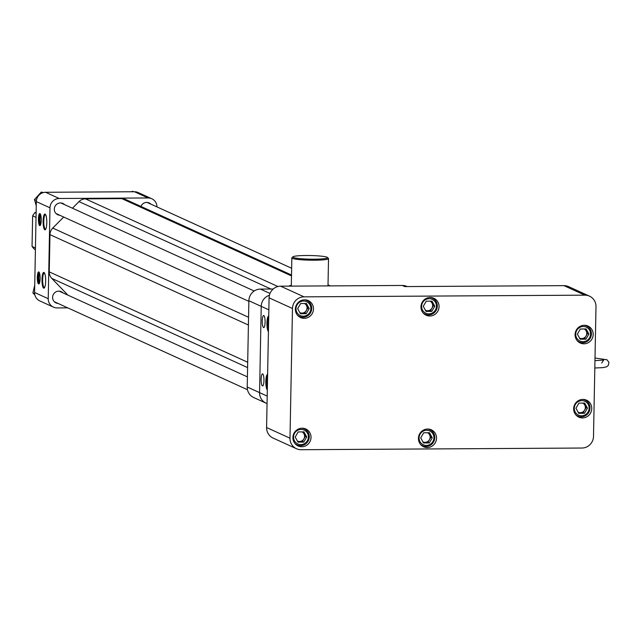 <?xml version="1.0" encoding="UTF-8"?>
<svg xmlns="http://www.w3.org/2000/svg" width="641" height="641" viewBox="0 0 641 641"><rect width="100%" height="100%" fill="white"/><g stroke="black" fill="none" stroke-linecap="round" stroke-linejoin="round"><path stroke-width="0.96" d="M35.447 248.011L32.05 246.465L32.635 215.825L36.032 217.371M32.05 246.465L34.165 249.053L35.415 249.621M32.635 215.825L34.862 212.58L36.128 212.387M34.862 212.58L36.112 213.149M268.851 309.835L261.224 306.366A11.65 11.258 -65.5 0 1 269.42 295.253A11.65 11.258 114.5 0 0 261.224 306.366L248.876 300.741L247.218 387.004A11.65 11.258 -65.5 0 0 253.716 397.532L266.063 403.157A11.65 11.258 -65.5 0 1 259.565 392.629A11.65 11.258 114.5 0 0 267.057 403.55M247.218 387.004L259.565 392.629L261.224 306.366L259.565 392.629L267.193 396.098M268.435 331.597A7.9 1.843 89.7 0 1 266.944 323.04A7.9 1.843 89.7 0 1 268.731 315.981M262.257 320.909A6.049 1.41 -90.3 0 0 263.699 327.599A6.049 1.41 -90.3 0 0 265.078 321.542A6.049 1.41 -90.3 0 0 263.627 315.492A6.049 1.41 -90.3 0 0 262.257 320.909M267.313 389.96A7.9 1.843 89.7 0 1 265.823 381.403A7.9 1.843 89.7 0 1 267.618 374.336M261.135 379.264A6.049 1.41 -90.3 0 0 262.578 385.962A6.049 1.41 -90.3 0 0 263.956 379.897A6.049 1.41 -90.3 0 0 262.506 373.855A6.049 1.41 -90.3 0 0 261.135 379.264M268.715 316.95A7.339 1.715 -90.3 0 0 267.618 323.096A7.339 1.715 -90.3 0 0 268.467 330.131M267.593 375.314A7.339 1.715 -90.3 0 0 266.496 381.459A7.339 1.715 -90.3 0 0 267.345 388.494M273.21 289.019L260.422 289.091L270.005 293.458M248.876 300.741A11.65 11.258 -65.5 0 1 260.422 289.091M291.318 285.221L288.562 286.134M328.496 285.902L328 285.838M291.519 275.021L125.54 199.423A9.319 9.006 114.5 0 0 121.854 198.638L85.453 198.854A9.319 9.006 114.5 0 0 78.995 201.603L72.441 208.213M63.699 217.035L52.746 228.076A9.319 9.006 114.5 0 0 49.966 234.646L49.253 271.872A9.319 9.006 114.5 0 0 51.785 278.402L67.906 295.124M64.621 204.647A6.202 5.993 114.5 0 0 54.878 206.61A6.202 5.993 114.5 0 0 59.797 215.248M62.93 292.857A6.202 5.993 114.5 0 0 53.179 294.82A6.202 5.993 114.5 0 0 58.099 303.457M150.883 204.134A6.202 5.993 114.5 0 0 140.988 206.458M156.997 206.923A9.319 9.006 114.5 0 0 148.111 197.965L59.22 198.494A9.319 9.006 114.5 0 0 49.982 207.812L48.235 298.706A9.319 9.006 114.5 0 0 57.121 307.92L67.762 307.856M327.511 257.49L328.424 258.419A18.341 1.915 -178.9 0 1 328.521 258.627A18.341 1.915 -178.9 0 1 310.148 260.182A18.341 1.915 -178.9 0 1 291.847 257.922A18.341 1.915 -178.9 0 1 291.951 257.722L292.897 256.825A17.411 1.819 1.1 0 0 310.164 259.164A17.411 1.819 1.1 0 0 327.511 257.49A17.411 1.819 1.1 0 0 306.15 255.503A17.411 1.819 1.1 0 0 292.897 256.825M148.111 197.965L134.466 191.747A9.319 9.006 -65.5 0 1 138.152 192.54L151.797 198.75M134.466 191.747L45.575 192.284L59.22 198.494M49.982 207.812L36.337 201.603A9.319 9.006 -65.5 0 1 45.575 192.284M37.306 277.321A6.049 1.41 -90.3 0 0 38.748 284.011A6.049 1.41 -90.3 0 0 40.119 277.954A6.049 1.41 -90.3 0 0 38.676 271.912A6.049 1.41 -90.3 0 0 37.306 277.321M41.994 279.452A7.9 1.843 89.7 0 1 44.221 272.617A7.9 1.843 89.7 0 1 45.671 280.277A7.9 1.843 89.7 0 1 44.317 287.961A7.9 1.843 89.7 0 1 41.994 279.452M38.428 218.958A6.049 1.41 -90.3 0 0 39.87 225.656A6.049 1.41 -90.3 0 0 41.24 219.591A6.049 1.41 -90.3 0 0 39.798 213.549A6.049 1.41 -90.3 0 0 38.428 218.958M43.115 221.097A7.9 1.843 89.7 0 1 45.343 214.262A7.9 1.843 89.7 0 1 46.793 221.922A7.9 1.843 89.7 0 1 45.439 229.598A7.9 1.843 89.7 0 1 43.115 221.097M36.337 201.603L34.59 292.496L48.235 298.706M53.435 307.135L39.79 300.917A9.319 9.006 -65.5 0 1 34.59 292.496M39.197 283.691A6.049 1.41 89.7 0 1 38.212 277.313A6.049 1.41 89.7 0 1 39.133 272.225M44.485 272.978A7.339 1.715 -90.3 0 0 44.325 272.946A7.339 1.715 -90.3 0 0 42.667 279.508A7.339 1.715 -90.3 0 0 44.413 287.633A7.339 1.715 -90.3 0 0 44.566 287.601M40.319 225.328A6.049 1.41 89.7 0 1 39.333 218.958A6.049 1.41 89.7 0 1 40.247 213.87M45.599 214.615A7.339 1.715 -90.3 0 0 45.447 214.591A7.339 1.715 -90.3 0 0 43.788 221.153A7.339 1.715 -90.3 0 0 45.535 229.27A7.339 1.715 -90.3 0 0 45.687 229.238M39.373 283.37A5.545 1.29 89.7 0 1 38.324 277.962A5.545 1.29 89.7 0 1 39.309 272.545M40.495 225.007A5.545 1.29 89.7 0 1 39.446 219.607A5.545 1.29 89.7 0 1 40.431 214.182M39.582 273.282A5.072 1.186 -90.3 0 0 38.885 277.962A5.072 1.186 -90.3 0 0 39.638 282.625M40.703 214.927A5.072 1.186 -90.3 0 0 40.006 219.599A5.072 1.186 -90.3 0 0 40.76 224.27M34.654 293.81L32.899 293.009L34.734 285.181M34.846 294.852L32.899 293.009M42.763 192.749L41.272 192.076L43.444 192.548M36.257 205.737L34.462 199.575L41.272 192.076M34.462 199.575L36.425 200.473M131.197 191.771L132.647 191.29L133.665 191.755M296.487 448.724L273.09 438.067A11.65 11.258 -65.5 0 1 266.592 427.539L289.988 438.196A11.65 11.258 114.5 0 0 301.086 449.71L581.956 448.035A11.65 11.258 114.5 0 0 593.502 436.385L595.994 306.678A11.65 11.258 114.5 0 0 589.496 296.15L568.575 286.623A11.65 11.258 114.5 0 0 563.968 285.638L404.775 286.583L402.308 285.461L280.63 286.182L304.026 296.839A11.65 11.258 114.5 0 0 292.472 308.489L269.084 297.833A11.65 11.258 -65.5 0 1 280.63 286.182M589.496 296.15A11.65 11.258 114.5 0 0 584.888 295.164L563.968 285.638M266.592 427.539L269.084 297.833M407.195 286.575L406.915 286.439A11.65 11.258 114.5 0 0 402.308 285.461M289.988 438.196L292.472 308.489M304.026 296.839L584.888 295.164M304.251 318.337A9.319 9.006 114.5 0 0 308.289 300.589A9.319 9.006 114.5 0 0 296.23 305.332A9.319 9.006 114.5 0 0 304.251 318.337M583.959 343.808A9.319 9.006 114.5 0 0 587.997 326.061A9.319 9.006 114.5 0 0 575.938 330.812A9.319 9.006 114.5 0 0 583.959 343.808M582.533 417.924A9.319 9.006 114.5 0 0 586.571 400.184A9.319 9.006 114.5 0 0 574.512 404.928A9.319 9.006 114.5 0 0 582.533 417.924M429.847 316.005A9.319 9.006 114.5 0 0 433.885 298.265A9.319 9.006 114.5 0 0 421.826 303.009A9.319 9.006 114.5 0 0 429.847 316.005M301.783 446.737A9.319 9.006 114.5 0 0 305.821 428.989A9.319 9.006 114.5 0 0 293.762 433.733A9.319 9.006 114.5 0 0 301.783 446.737M427.323 447.562A9.319 9.006 114.5 0 0 431.361 429.823A9.319 9.006 114.5 0 0 419.302 434.566A9.319 9.006 114.5 0 0 427.323 447.562M307.039 300.589A9.319 9.006 114.5 0 0 306.326 299.964M298.802 316.478A9.319 9.006 114.5 0 0 299.748 316.606M586.747 326.069A9.319 9.006 114.5 0 0 586.034 325.436M578.511 341.949A9.319 9.006 114.5 0 0 579.456 342.078M585.329 400.184A9.319 9.006 114.5 0 0 584.608 399.551M577.084 416.065A9.319 9.006 114.5 0 0 578.03 416.201M432.643 298.265A9.319 9.006 114.5 0 0 431.922 297.64M424.398 314.154A9.319 9.006 114.5 0 0 425.344 314.282M304.579 428.989A9.319 9.006 114.5 0 0 303.858 428.364M296.334 444.878A9.319 9.006 114.5 0 0 297.28 445.006M430.111 429.823A9.319 9.006 114.5 0 0 429.398 429.198M421.874 445.711A9.319 9.006 114.5 0 0 422.82 445.84M297.456 315.172A8.806 8.509 114.5 0 0 311.494 310.268A8.806 8.509 114.5 0 0 304.451 299.804M577.164 340.643A8.806 8.509 114.5 0 0 591.202 335.74A8.806 8.509 114.5 0 0 584.159 325.283M575.738 414.759A8.806 8.509 114.5 0 0 589.776 409.855A8.806 8.509 114.5 0 0 582.733 399.399M423.052 312.84A8.806 8.509 114.5 0 0 437.09 307.944A8.806 8.509 114.5 0 0 430.047 297.48M294.988 443.572A8.806 8.509 114.5 0 0 309.026 438.668A8.806 8.509 114.5 0 0 301.983 428.204M420.528 444.397A8.806 8.509 114.5 0 0 434.566 439.502A8.806 8.509 114.5 0 0 427.523 429.037M303.281 316.197A7.628 7.38 114.5 0 0 309.923 304.779A7.628 7.38 114.5 0 0 297.079 304.86A7.628 7.38 114.5 0 0 303.281 316.197M582.99 341.677A7.628 7.38 114.5 0 0 589.632 330.259A7.628 7.38 114.5 0 0 576.788 330.331A7.628 7.38 114.5 0 0 582.99 341.677M581.571 415.793A7.628 7.38 114.5 0 0 588.214 404.375A7.628 7.38 114.5 0 0 575.362 404.447A7.628 7.38 114.5 0 0 581.571 415.793M428.885 313.874A7.628 7.38 114.5 0 0 435.527 302.456A7.628 7.38 114.5 0 0 422.675 302.536A7.628 7.38 114.5 0 0 428.885 313.874M300.821 444.606A7.628 7.38 114.5 0 0 307.464 433.188A7.628 7.38 114.5 0 0 294.612 433.26A7.628 7.38 114.5 0 0 300.821 444.606M426.353 445.431A7.628 7.38 114.5 0 0 433.004 434.013A7.628 7.38 114.5 0 0 420.151 434.093A7.628 7.38 114.5 0 0 426.353 445.431M309.194 308.577L306.214 313.705L300.445 313.737L297.664 308.65L300.645 303.522L306.414 303.489L309.194 308.577L307.832 307.96L306.342 310.516L304.852 313.08L306.214 313.705M588.903 334.057L585.922 339.177L580.153 339.209L577.373 334.121L580.353 329.001L586.114 328.961L588.903 334.057L587.541 333.432L584.56 338.56L585.922 339.177M587.477 408.173L584.496 413.293L578.735 413.333L575.947 408.237L578.927 403.117L584.696 403.085L587.477 408.173L586.114 407.548L583.134 412.676L584.496 413.293M434.79 306.254L431.81 311.382L426.049 311.414L423.26 306.326L426.241 301.198L432.01 301.166L434.79 306.254L433.428 305.629L430.448 310.757L431.81 311.382M306.727 436.986L303.746 442.106L297.985 442.138L295.197 437.05L298.177 431.93L303.946 431.89L306.727 436.986L305.364 436.361L302.384 441.481L303.746 442.106M432.266 437.811L429.286 442.939L423.517 442.971L420.736 437.883L423.717 432.755L429.486 432.723L432.266 437.811L430.904 437.194L429.414 439.75L427.924 442.314L429.286 442.939M300.108 313.112L304.852 313.08M307.832 307.96L305.388 303.497M579.809 338.584L584.56 338.56M587.541 333.432L585.097 328.969M578.39 412.7L583.134 412.676M586.114 407.548L583.671 403.085M425.704 310.781L430.448 310.757M433.428 305.629L430.984 301.174M297.64 441.513L302.384 441.481M305.364 436.361L302.921 431.898M423.18 442.346L427.924 442.314M430.904 437.194L428.46 432.731M299.836 312.616A5.136 4.968 114.5 0 0 306.438 305.412A5.136 4.968 114.5 0 0 304.555 303.505M579.544 338.095A5.136 4.968 114.5 0 0 586.146 330.884A5.136 4.968 114.5 0 0 584.263 328.977M578.118 412.211A5.136 4.968 114.5 0 0 584.72 405.008A5.136 4.968 114.5 0 0 582.837 403.093M425.432 310.292A5.136 4.968 114.5 0 0 432.034 303.089A5.136 4.968 114.5 0 0 430.151 301.174M297.368 441.024A5.136 4.968 114.5 0 0 303.97 433.813A5.136 4.968 114.5 0 0 302.087 431.906M422.908 441.849A5.136 4.968 114.5 0 0 429.51 434.646A5.136 4.968 114.5 0 0 427.627 432.731M291.503 275.902L121.854 198.638M85.453 198.854L277.954 286.527M270.943 289.027L78.995 201.603M52.746 228.076L248.556 317.263M248.412 325.027L49.966 234.646M49.253 271.872L247.698 362.253M247.594 367.589L51.785 278.402M266.063 403.157L267.049 403.606M54.349 301.751L247.482 389.712M59.172 291.15L247.418 376.884M56.039 213.541L248.868 301.366M60.871 202.941L254.213 291.006M147.126 202.428L291.647 268.25M328.016 284.82L330.371 285.886M291.847 257.922L291.302 286.118M328.521 258.627L328 285.902M595.008 358.015L607.003 359.777L608.95 362.381L608.205 365.578L606.546 366.836L602.724 367.654L594.816 367.982M594.96 360.643L603.686 360.082L601.707 363.03M298.089 315.861L299.507 316.502M305.388 299.836L306.807 300.477M577.797 341.332L579.216 341.974M585.097 325.308L586.515 325.949M576.379 415.448L577.789 416.097M583.679 399.423L585.089 400.072M423.693 313.529L425.103 314.178M430.992 297.512L432.403 298.153M295.629 444.261L297.039 444.902M302.929 428.236L304.339 428.877M421.161 445.086L422.579 445.735M428.46 429.069L429.879 429.71"/></g></svg>
